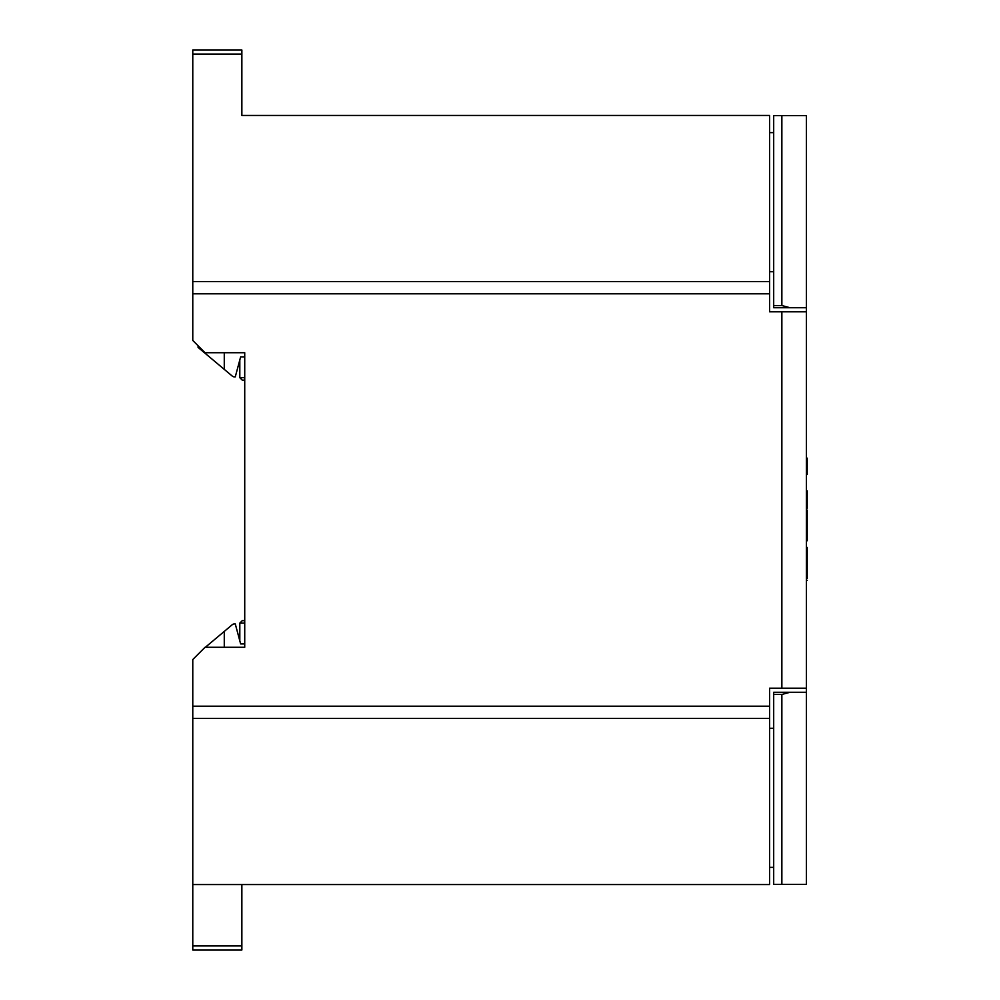 <?xml version="1.0" encoding="UTF-8"?>
<svg xmlns="http://www.w3.org/2000/svg" width="1000" height="1000" viewBox="0 0 1000 1000"><rect width="100%" height="100%" fill="white"/><g stroke="black" fill="none" stroke-linecap="round" stroke-linejoin="round"><path stroke-width="1.5" d="M192.775 718.45L192.775 884.55L769.587 884.55L769.587 718.45L192.775 718.45L192.775 706.188L769.587 706.188L769.587 688.188L781.862 688.188L781.862 311.812L806.413 311.812L806.413 115.612L781.862 115.612L781.862 305.538L773.688 305.538L773.688 115.612L781.862 115.612M806.413 311.812L806.413 688.188L781.862 688.188M773.688 694.463L781.862 694.463L781.862 884.388L773.688 884.388L773.688 692.275L806.413 692.275L806.413 688.188M271.488 115.45L241.863 115.45L241.863 54.088L192.775 54.088L192.775 340.45L205.05 352.725L244.725 352.725L244.725 647.275L205.05 647.275L192.775 659.55L192.775 706.188M192.775 281.55L769.587 281.55L769.587 115.45L241.863 115.45M769.587 281.55L769.587 311.812L781.862 311.812M769.587 706.188L769.587 718.45M192.775 945.913L241.863 945.913L241.863 950L192.775 950L192.775 884.55M192.775 54.088L192.775 50L241.863 50L241.863 54.088M192.775 293.812L769.587 293.812M773.688 728.275L769.587 728.275M773.688 867.362L769.587 867.362M773.688 271.725L769.587 271.725M769.587 132.637L773.688 132.637M241.863 945.913L241.863 884.55M244.725 647.275L244.725 352.725M807.225 510.1L806.413 510.125L807.225 510.1L806.413 510.375L807.225 510.375L807.225 513.837L806.413 513.837M807.225 510.087L806.413 510.087L807.225 510.075M807.225 513.837L807.225 524.4L806.413 524.4M806.413 540.763L807.225 540.763L807.225 533.812L806.413 533.812M807.225 538.95L806.413 538.95M807.225 533.812L807.225 526.213L806.413 526.213M807.225 526.213L807.225 524.4M807.225 532L806.413 532M806.413 508.25L807.225 508.25L807.225 490.863L806.413 490.863M807.225 491.262L806.413 491.262M807.225 496.788L806.413 496.788M807.225 502.287L806.413 502.287M807.225 505.825L806.413 505.825M807.225 507.638L806.413 507.638M806.413 474.5L807.225 474.5L807.225 458.137L806.413 458.137M807.225 578.212C807.225 581.125 807.225 581.125 807.225 578.212M806.413 549.35L807.225 549.35L807.225 547.425L806.413 547.425M807.225 549.35L807.225 578.513L806.413 578.525L807.225 578.525L806.413 578.513M242.275 380.138L239.812 377.688L242.275 380.138L244.725 380.138M198.088 345.775L198.088 347.413L232.138 375.975L224.275 369.375L224.275 352.725M232.138 375.975A4.088 4.088 0 0 0 234.025 376.863L235.275 376.863L240.637 356.875L244.725 356.875M239.812 359.925L239.812 377.688L244.725 377.688M224.275 647.275L224.275 631.413L232.138 624.812A4.088 4.088 0 0 1 234.025 623.925L235.275 623.925L240.637 643.913L244.725 643.913M242.275 620.65L239.812 623.112L242.275 620.65L244.725 620.65M244.725 623.112L239.812 623.112L239.812 640.863M198.088 654.225L203.363 648.962M205.362 647.275L224.275 631.413M781.862 694.463L790.05 692.275M806.413 692.275L806.413 884.388L781.862 884.388M773.688 305.538L773.688 307.725L806.413 307.725M790.05 307.725L781.862 305.538M807.225 580.4L806.413 580.4"/></g></svg>
